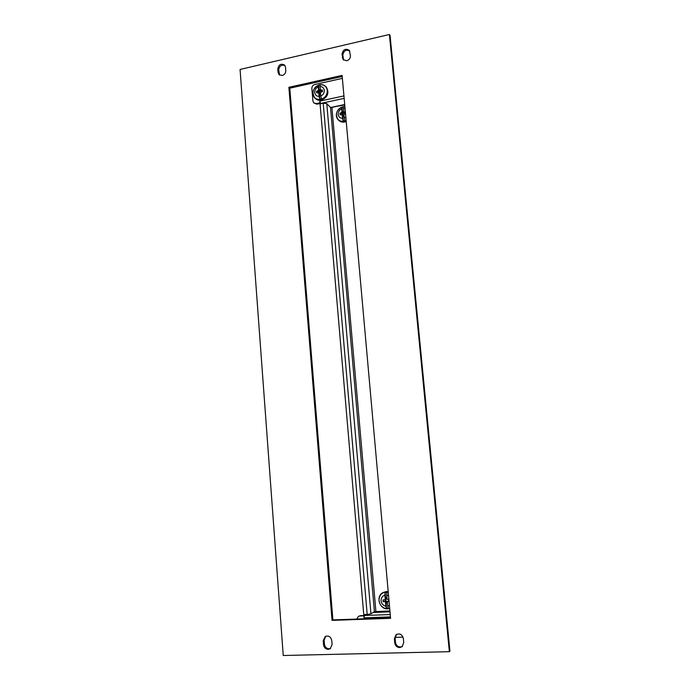 <?xml version="1.0" encoding="UTF-8"?>
<svg xmlns="http://www.w3.org/2000/svg" width="690" height="690" viewBox="0 0 690 690"><rect width="100%" height="100%" fill="white"/><g stroke="black" fill="none" stroke-linecap="round" stroke-linejoin="round"><path stroke-width="1.03" d="M328.19 649.35L330.174 648.738L332.097 644.538L331.769 640.518C330.795 636.663 328.63 635.326 325.266 636.491L323.231 640.751L323.55 644.77C324.033 647.6 325.577 649.135 328.19 649.35M325.723 636.258L324.119 640.216L324.438 644.218C324.921 647.048 326.456 648.566 329.07 648.79L330.588 648.428M399.674 647.582L402.149 646.659L403.728 642.649L403.357 638.526C402.141 634.334 399.717 633.049 396.095 634.671L394.387 638.776L394.758 642.89C395.284 645.797 396.923 647.358 399.674 647.582M396.465 634.42L395.103 638.233L395.465 642.33C396 645.228 397.63 646.789 400.373 647.013L402.486 646.357M282.236 75.486C284.556 74.71 285.746 73.097 285.781 70.63L285.513 67.232L284.547 65.033C280.934 63.273 278.682 64.601 277.785 69.017L278.061 72.407L279.071 74.667L282.236 75.486M346.742 60.755C349.175 59.952 350.399 58.288 350.425 55.778L349.373 50.404C345.578 48.145 343.128 49.404 342.033 54.174L343.12 59.599L346.742 60.755M389.402 34.5L240.068 69.457L283.245 655.5L449.363 651.688L389.402 34.5L390.074 35.544L449.932 651.093L449.363 651.688M284.953 65.55C281.442 64.455 279.364 65.921 278.717 69.94L279.579 75.072M349.718 50.939C345.94 49.352 343.646 50.75 342.818 55.148L343.551 60.047M342.206 76.478L289.783 88.191L332.899 619.896L390.54 617.886M342.102 75.4L288.886 87.302L332.037 620.379L390.583 618.343L342.102 75.4M289.783 88.191L288.886 87.302M332.899 619.896L332.037 620.379M342.369 78.367L314.7 84.525C312.829 85.137 311.88 86.423 311.854 88.389L312.932 101.094L313.743 102.888L316.322 103.604L319.979 102.81L320.859 103.716M320.531 103.371L319.832 101.12L343.939 95.901M319.979 102.81L319.832 101.12M316.322 103.604L316.908 104.19L320.557 103.405M316.908 104.19L313.743 102.888M374.42 611.685L370.944 613.824L367.192 614.471L323.213 103.207L326.784 103.629L330.519 107.502L374.42 611.685L389.919 610.909M344.741 104.923L330.519 107.502M323.213 103.207L320.074 103.888L363.751 614.6L367.192 614.471M366.036 614.514L364.372 615.54L364.027 617.817L363.854 615.851L364.372 615.54M358.369 616.429L360.404 615.661L358.369 616.429L356.756 619.068M364.389 615.523L360.404 615.661M395.094 637.37L403.038 637.146M363.854 615.851L359.852 615.989M344.069 116.093L342.896 116.343L343.172 115.584L344.025 115.635M345.095 113.729L344.457 113.013L342.964 113.324L342.896 116.343M344.897 106.631L342.896 106.769C338.6 108.132 336.427 111.047 336.384 115.515C337.203 119.819 339.799 121.733 344.189 121.276L346.139 120.586M345.819 117.033L344.232 117.999L344.888 120.569L343.206 120.922L342.551 118.352C340.049 118.232 338.592 116.921 338.186 114.411C338.152 111.832 339.325 109.969 341.705 108.822L341.99 107.243L343.663 106.89L343.387 108.459L345.078 108.735M342.551 118.352L342.24 114.859L340.092 114.782L339.963 113.272L342.016 112.306L341.705 108.822M344.069 112.487L342.913 112.737L342.49 111.771L343.655 111.521M342.49 111.771L342.913 112.737M339.963 113.272L342.628 113.781L341.585 112.927M342.585 112.832L342.016 112.306M344.457 113.013L344.06 112.418M341.714 114.437L342.645 115.187M343.223 116.179L344.06 115.998M344.069 112.522L343.387 108.459M343.698 111.953L345.388 112.125M345.518 113.634L343.922 114.505L344.232 117.999M344.224 112.375L345.492 113.643M342.042 113.902L342.119 114.764M343.206 120.922L342.697 115.23M342.49 112.918L341.99 107.243M387.021 598.627L385.77 599.369L385.926 601.111L387.728 601.628M388.246 592.201L386.072 591.977C381.389 592.693 379.034 595.582 379.008 600.662C379.923 605.699 382.769 608.39 387.564 608.718L389.686 608.313M389.419 605.337L387.694 606.13L388.332 608.269L386.504 608.339L385.857 606.2C383.123 605.579 381.527 603.802 381.07 600.869C381.009 597.928 382.286 596.039 384.882 595.194L385.098 592.555L386.926 592.477L386.711 595.116L388.565 595.763M385.857 606.2L385.503 602.172L384.916 601.585L383.157 601.654L383.002 599.92L384.77 599.843L385.236 599.222L384.882 595.194M386.987 598.204L385.667 597.799L386.943 597.747M385.667 597.799L385.779 599.024L386.072 598.239M385.77 599.369L384.77 599.843M385.779 599.024L385.236 599.222M384.916 601.585L385.926 601.111L385.287 601.137L385.158 599.662M386.426 602.206L386.365 601.525L386.029 601.844L386.133 603.069L386.426 602.206L387.34 602.172M385.503 602.172L386.029 601.844M387.418 603.017L386.133 603.069M389.031 601.007L388.884 599.679L387.073 599.144L386.711 595.116M389.074 601.421L387.521 601.922M387.694 606.13L387.332 602.094M388.996 600.981L388.358 601.007L388.427 599.696M383.157 601.654L385.287 601.137M388.358 601.007L387.806 601.473M386.504 608.339L385.917 601.775M385.684 599.101L385.098 592.555M320.6 94.194L319.461 94.435L319.772 93.711L320.565 93.771M321.678 91.753L321.066 91.115L319.582 91.442L319.323 93.357M327.31 90.528C326.491 86.207 323.886 84.309 319.505 84.836C315.209 86.241 313.036 89.183 312.984 93.676C313.778 97.989 316.374 99.895 320.755 99.394C325.076 98.006 327.258 95.056 327.31 90.528M319.763 99.041L319.082 96.428C316.581 96.324 315.132 95.013 314.735 92.503C314.7 89.916 315.873 88.035 318.262 86.862L318.59 85.31L320.264 84.939L319.936 86.492C322.437 86.578 323.886 87.88 324.3 90.399C324.335 93.003 323.153 94.892 320.755 96.057L321.437 98.67L319.763 99.041L319.461 94.435M319.082 96.428L318.78 92.926L316.632 92.857L316.512 91.347L318.556 90.356L318.262 86.862M320.66 90.606L319.53 90.847L319.073 89.855L320.203 89.605M319.073 89.855L319.53 90.847M316.512 91.347L319.237 91.908L318.125 90.985M319.16 90.916L318.556 90.356M321.066 91.115L320.643 90.502M318.254 92.503L318.754 92.909L318.659 92.029M318.78 92.926L319.272 93.331M319.824 94.306L320.591 94.133M320.652 90.597L319.936 86.492M320.238 89.985L322.385 90.054L321.471 91.416L320.764 90.407M320.755 96.057L320.453 92.555L322.515 91.563L322.385 90.054M319.073 91.002L318.59 85.31M342.818 55.148L342.033 54.174M343.12 58.607L342.335 57.632M278.984 73.321L278.061 72.407M278.717 69.94L277.785 69.017M395.103 638.233L394.387 638.776M395.465 642.33L394.758 642.89M324.438 644.218L323.55 644.77M324.119 640.216L323.231 640.751M344.707 104.509L330.553 107.528M320.6 103.448L344.155 98.368M330.76 107.64L344.715 104.656M326.784 103.629L370.944 613.824M375.895 611.435L331.925 107.657M373.126 612.479L390.005 611.857M390.238 614.557L364.432 615.489M390.454 616.886L364.027 617.817M389.988 611.72L373.376 612.332M336.565 113.1C335.987 115.756 336.53 117.99 338.204 119.827C339.868 121.431 341.912 122.018 344.336 121.578L346.173 120.948M344.888 106.588L342.844 106.778M346.225 121.535L344.759 121.992C342.326 122.432 340.265 121.837 338.574 120.207C340.239 121.811 342.274 122.397 344.698 121.958L346.216 121.475M387.694 608.839L389.703 608.485L387.677 608.847C379.44 609.572 375.541 596.307 382.898 592.65C375.593 596.264 379.448 609.503 387.642 608.839M388.22 591.908L386.176 591.718L382.898 592.65L388.194 591.641L386.538 591.52L383.235 592.46M313.019 92.063C312.725 94.435 313.32 96.419 314.812 98.015C316.46 99.602 318.495 100.171 320.91 99.705C327.379 96.781 329.052 92.425 325.913 86.655C324.386 85.086 322.471 84.439 320.177 84.723M321.307 100.119C327.776 97.187 329.44 92.848 326.301 87.078L325.913 86.655C324.197 84.913 322.083 84.292 319.556 84.784C313.019 87.803 311.44 92.219 314.812 98.015L315.209 98.42C316.865 100.016 318.892 100.576 321.307 100.119M366.959 618.706L363.837 618.818M368.141 618.671L363.432 618.835L365.778 618.361L368.201 618.663M344.888 106.553L342.947 106.709C336.418 109.65 334.84 114.022 338.204 119.827L338.574 120.207M326.301 87.078C329.475 92.891 327.836 97.247 321.376 100.154C318.953 100.619 316.9 100.041 315.209 98.42M400.14 634.144L400.571 634.343"/></g></svg>
